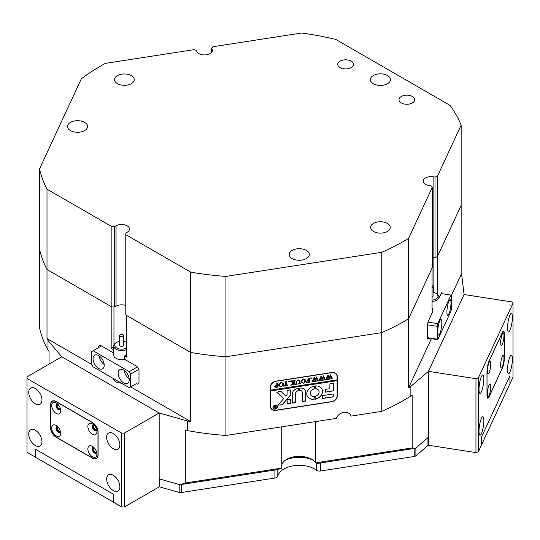 <?xml version="1.0" encoding="UTF-8"?>
<svg xmlns="http://www.w3.org/2000/svg" width="540" height="540" viewBox="0 0 540 540"><rect width="100%" height="100%" fill="white"/><g stroke="black" fill="none" stroke-linecap="round" stroke-linejoin="round"><path stroke-width="0.81" d="M412.195 447.917L415.55 448.254L317.844 463.374L315.745 462.834L412.195 447.917L412.195 394.895L410.852 396.043L410.852 386.404A214.481 123.829 0 0 1 408.571 387.821L408.571 318.742L432.317 267.577L432.317 187.245L430.927 185.855L429.023 185.564A7.871 4.543 0 0 1 423.191 181.17A7.871 4.543 0 0 1 433.1 176.782L435.004 177.079L437.413 176.276L461.153 125.111A214.481 123.829 0 0 0 449.962 105.327L335.9 39.474A214.481 123.829 0 0 0 301.631 33.014L213.017 46.717L211.626 48.114L211.626 52.353M281.745 465.028A17.712 10.226 180 0 1 286.733 459.331A17.712 10.226 180 0 1 311.776 459.331L311.776 459.331A17.712 10.226 180 0 1 315.745 462.834L315.745 421.578M113.744 346.856L111.179 348.334L111.179 306.565L47 269.514A214.481 123.829 0 0 1 39.562 249.143L39.562 168.811A214.481 123.829 0 0 0 47 189.182L111.875 226.631L114.656 226.631L114.656 306.963L116.046 306.16L116.046 225.828A7.871 4.543 0 0 1 124.625 224.843A7.871 4.543 0 0 1 129.485 229.041A7.871 4.543 0 0 1 127.177 232.254L125.786 233.057L125.786 314.996L190.66 352.451A214.481 123.829 0 0 0 225.936 356.744L381.74 332.64L381.74 411.365L351.115 416.104A7.871 6.21 155.1 0 0 350.892 415.537A7.871 6.21 155.1 0 0 343.379 412.493A7.871 6.21 155.1 0 0 336.393 418.385L225.936 435.47L225.936 356.744L381.74 332.64A214.481 123.829 0 0 0 408.571 318.742L432.061 268.124L432.061 309.899L432.776 308.36L432.776 311.573L428.497 320.794A3.935 0.83 98.8 0 0 427.478 326.201L427.478 337.446A3.935 0.83 98.8 0 0 427.896 339.14A3.935 0.83 98.8 0 0 428.497 338.465L428.591 338.263M190.66 421.538L130.66 386.897L136.222 383.683A3.935 2.275 -120 0 0 138.193 383.879A3.935 2.275 -120 0 0 139.003 382.077L139.003 370.825A3.935 2.275 -120 0 0 136.222 366.005L124.538 359.262L124.538 356.049L126.482 357.17L126.482 315.401L190.66 352.451L190.66 421.538A214.481 123.829 0 0 1 187.461 420.964L187.461 430.603A214.481 123.829 0 0 0 225.936 435.47M187.461 430.603L185.301 429.995L185.301 483.017L281.745 468.092L281.745 426.836M437.413 176.276L437.413 256.608L461.153 205.443L461.153 274.529A214.481 123.829 0 0 1 461.896 276.413L464.089 294.536L428.443 371.345L428.443 437.218L415.55 448.254M431.372 338.695L408.571 387.821M461.153 274.529L451.413 295.515M461.153 125.111L461.153 205.443L437.663 256.055L437.663 294.503M442.226 293.726A3.935 0.83 98.8 0 0 441.835 292.687A3.935 0.83 98.8 0 0 441.227 293.362L438.932 298.31M432.776 308.36L432.061 308.252M121.325 383.117A8.066 4.658 180 0 1 113.549 378.628M111.179 348.334L113.123 349.461L113.123 352.674L113.744 352.316M98.658 347.531A3.935 2.275 -120 0 1 99.468 345.728A3.935 2.275 -120 0 1 101.439 345.924L91.699 351.547L91.699 364.399L47 338.6L47 269.514L111.875 306.963L111.875 226.631M101.439 345.924L113.123 352.674M113.123 349.461L113.744 349.103M126.482 354.922L124.538 356.049M313.031 460.134A21.647 12.494 0 0 0 285.485 460.134A21.647 12.494 0 0 1 304.857 457.704A21.647 12.494 0 0 1 313.031 460.134M281.745 468.092L277.614 469.598L179.908 484.711L185.301 483.017M187.461 420.964L159.179 412.999L159.179 478.872L179.908 484.711M381.74 411.365A214.481 123.829 0 0 0 410.852 396.043M47 189.182L47 269.514A214.481 123.829 0 0 1 39.562 249.143L39.562 327.868A214.481 123.829 0 0 0 47.992 350.082L47.992 340.443A214.481 123.829 0 0 1 47 338.6M49.046 364.129L49.046 351.331L47.992 350.082M351.115 416.104L350.602 415.004M276.089 410.36L331.587 401.774A5.906 4.658 155.1 0 0 337.291 396.07L337.291 376.475A5.906 4.658 155.1 0 0 336.94 374.868A5.906 4.658 155.1 0 0 331.587 372.533L276.089 381.119A5.906 4.658 155.1 0 0 270.385 386.822L270.385 406.424A5.906 4.658 155.1 0 0 270.736 408.024A5.906 4.658 155.1 0 0 276.089 410.36L276.014 410.204M124.396 433.087L124.396 506.986L121.615 506.986L121.615 433.087L124.396 433.087L159.179 412.999L61.783 356.771L47.992 340.443M475.956 378.695L478.373 377.892L478.373 451.798L475.956 452.601L475.956 378.695L428.443 371.345L410.852 386.404M270.581 407.632A5.906 4.658 155.1 0 0 271.343 408.53M336.926 375.516A5.906 4.658 155.1 0 0 336.744 374.497M446.911 311.897A7.871 1.661 98.8 0 0 447.748 315.286A7.871 1.661 98.8 0 0 449.874 311.256A7.871 1.661 98.8 0 0 450.988 303.115A7.871 1.661 98.8 0 0 450.151 299.727A7.871 1.661 98.8 0 0 448.031 303.764A7.871 1.661 98.8 0 0 446.911 311.897M437.744 331.648A7.871 1.661 98.8 0 0 438.581 335.036A7.871 1.661 98.8 0 0 440.708 331.007A7.871 1.661 98.8 0 0 441.821 322.873A7.871 1.661 98.8 0 0 440.984 319.484A7.871 1.661 98.8 0 0 438.865 323.514A7.871 1.661 98.8 0 0 437.744 331.648M451.494 308.448L451.494 295.596L450.988 295.083L437.744 323.615L437.238 326.322L437.238 339.174L437.744 339.68L450.988 311.148L451.494 308.448M450.988 295.083L441.139 293.564M428.045 322.117L437.744 323.615M427.484 337.662L437.238 339.174M437.238 326.322L427.558 324.824M437.744 339.68L427.505 338.094M432.061 300.105A6.885 3.976 0 0 0 437.603 297.425A6.885 3.976 0 0 0 435.935 293.362A6.885 3.976 0 0 0 433.033 292.363M432.061 297.155A1.971 1.134 0 0 0 433.033 296.176L433.033 286.538A1.971 1.134 0 0 0 432.061 285.559M435.935 293.362L436.631 293.767A7.871 4.543 180 0 1 438.932 296.98A7.871 4.543 180 0 1 432.061 301.482M432.061 287.51A1.971 1.134 0 0 0 433.033 286.538M277.803 469.523L277.803 476.152A3.935 2.275 180 0 1 274.921 478.042L274.921 470.009L181.251 484.502L181.251 492.534A2.95 1.701 180 0 1 179.719 492.534A2.95 1.701 180 0 1 179.192 492.419L179.192 484.508M277.803 476.152A21.647 12.494 180 0 1 304.857 465.737A21.647 12.494 180 0 1 316.4 470.178L316.4 462.983M320.537 470.988L320.537 462.956L414.207 448.463L414.207 456.496L320.537 470.988A3.935 2.275 180 0 1 316.4 470.178M481.424 445.217L481.424 437.184L509.942 375.732L509.942 383.764L481.376 445.21M428.382 437.272L428.443 444.812M428.382 444.947A2.95 1.701 180 0 1 427.977 445.46L427.977 437.616M415.888 447.964L415.888 455.807L427.977 445.46M415.888 455.807A2.95 1.701 180 0 1 414.207 456.496M181.251 492.534L274.921 478.042M159.766 479.034L159.766 486.952L179.192 492.419M159.766 486.952A2.95 1.701 180 0 1 159.179 486.736M113.407 502.085L35.35 457.184L35.35 449.152L113.265 494.134L113.265 502.166M483.847 420.721A9.349 1.978 98.8 0 0 482.855 416.698A9.349 1.978 98.8 0 0 480.33 421.49A9.349 1.978 98.8 0 0 479.007 431.15A9.349 1.978 98.8 0 0 479.999 435.173A9.349 1.978 98.8 0 0 482.517 430.38A9.349 1.978 98.8 0 0 483.847 420.721M483.847 378.952A9.349 1.978 98.8 0 0 482.855 374.929A9.349 1.978 98.8 0 0 480.33 379.714A9.349 1.978 98.8 0 0 479.007 389.374A9.349 1.978 98.8 0 0 479.999 393.397A9.349 1.978 98.8 0 0 482.517 388.611A9.349 1.978 98.8 0 0 483.847 378.952M512.365 359.276A9.349 1.978 98.8 0 0 511.373 355.246A9.349 1.978 98.8 0 0 508.849 360.038A9.349 1.978 98.8 0 0 507.526 369.698A9.349 1.978 98.8 0 0 508.518 373.721A9.349 1.978 98.8 0 0 511.036 368.935A9.349 1.978 98.8 0 0 512.365 359.276M512.365 317.5A9.349 1.978 98.8 0 0 511.373 313.477A9.349 1.978 98.8 0 0 508.849 318.263A9.349 1.978 98.8 0 0 507.526 327.929A9.349 1.978 98.8 0 0 508.518 331.952A9.349 1.978 98.8 0 0 511.036 327.159A9.349 1.978 98.8 0 0 512.365 317.5M478.373 451.798L481.376 445.325L481.376 437.292L509.996 375.624L509.996 383.656L513 377.183L513 303.278L478.373 377.892M475.956 452.601L428.443 445.25L428.443 371.345L464.089 294.536L511.61 301.887L513 303.278M486.979 394.855A7.871 1.661 98.8 0 0 487.809 398.243A7.871 1.661 98.8 0 0 489.011 396.893L502.355 368.145A7.871 1.661 98.8 0 0 504.394 357.325L504.394 334.51A7.871 1.661 98.8 0 0 503.557 331.121A7.871 1.661 98.8 0 0 502.355 332.478L489.011 361.226A7.871 1.661 98.8 0 0 486.979 372.04L486.979 394.855M57.956 426.857A2.457 1.418 -120 0 0 57.773 426.938A2.457 1.418 -120 0 0 57.26 428.065A2.457 1.418 -120 0 0 58.334 430.542A2.457 1.418 -120 0 0 60.23 431.197A2.457 1.418 -120 0 0 60.392 431.075M57.956 404.365A2.457 1.418 -120 0 0 57.773 404.447A2.457 1.418 -120 0 0 57.26 405.574A2.457 1.418 -120 0 0 58.334 408.044A2.457 1.418 -120 0 0 60.23 408.706A2.457 1.418 -120 0 0 60.392 408.584M94.136 447.748A2.457 1.418 -120 0 0 93.947 447.822A2.457 1.418 -120 0 0 93.44 448.949A2.457 1.418 -120 0 0 94.514 451.427A2.457 1.418 -120 0 0 96.41 452.081A2.457 1.418 -120 0 0 96.566 451.96M94.136 425.25A2.457 1.418 -120 0 0 93.947 425.331A2.457 1.418 -120 0 0 93.44 426.458A2.457 1.418 -120 0 0 94.514 428.936A2.457 1.418 -120 0 0 96.41 429.59A2.457 1.418 -120 0 0 96.566 429.469M41.958 441.72A9.349 5.393 -120 0 0 37.874 432.317A9.349 5.393 -120 0 0 30.672 429.813A9.349 5.393 -120 0 0 28.742 434.086A9.349 5.393 -120 0 0 32.819 443.495A9.349 5.393 -120 0 0 40.021 446A9.349 5.393 -120 0 0 41.958 441.72M41.958 399.951A9.349 5.393 -120 0 0 37.874 390.542A9.349 5.393 -120 0 0 30.672 388.037A9.349 5.393 -120 0 0 28.742 392.317A9.349 5.393 -120 0 0 32.819 401.72A9.349 5.393 -120 0 0 40.021 404.224A9.349 5.393 -120 0 0 41.958 399.951M119.873 486.702A9.349 5.393 -120 0 0 115.796 477.299A9.349 5.393 -120 0 0 108.594 474.795A9.349 5.393 -120 0 0 106.657 479.075A9.349 5.393 -120 0 0 110.734 488.477A9.349 5.393 -120 0 0 117.936 490.982A9.349 5.393 -120 0 0 119.873 486.702M119.873 444.933A9.349 5.393 -120 0 0 115.796 435.53A9.349 5.393 -120 0 0 108.594 433.026A9.349 5.393 -120 0 0 106.657 437.299A9.349 5.393 -120 0 0 110.734 446.708A9.349 5.393 -120 0 0 117.936 449.213A9.349 5.393 -120 0 0 119.873 444.933M124.396 506.986L159.179 486.905L159.179 412.999L61.783 356.771L27 376.853L27 452.365L35.35 457.022M35.208 457.103L35.208 449.071L113.407 494.215L113.407 502.247L121.615 506.986M121.615 433.087L27 378.459M50.517 427.545A7.871 4.543 -120 0 0 56.079 437.184L92.536 458.231A7.871 4.543 -120 0 0 96.471 458.615A7.871 4.543 -120 0 0 98.098 455.018L98.098 432.202A7.871 4.543 -120 0 0 92.536 422.564L56.079 401.517A7.871 4.543 -120 0 0 52.144 401.126A7.871 4.543 -120 0 0 50.517 404.73L50.652 427.464A7.871 4.543 -120 0 0 56.221 437.103L92.394 457.988A7.871 4.543 -120 0 0 96.329 458.379A7.871 4.543 -120 0 0 97.963 454.775L97.963 432.284A7.871 4.543 -120 0 0 92.394 422.644L56.221 401.753A7.871 4.543 -120 0 0 52.285 401.369A7.871 4.543 -120 0 0 50.652 404.966L50.652 427.464M60.743 433.283A6.392 3.692 -120 0 0 56.221 425.452A6.392 3.692 -120 0 0 51.698 428.065A6.392 3.692 -120 0 0 56.221 435.895A6.392 3.692 -120 0 0 60.743 433.283M57.476 426.384A3.348 1.931 -120 0 0 56.7 426.533A3.348 1.931 -120 0 0 56.012 428.065A3.348 1.931 -120 0 0 57.47 431.433A3.348 1.931 -120 0 0 60.048 432.324A3.348 1.931 -120 0 0 60.561 431.73M57.044 426.404A3.348 1.931 -120 0 0 56.639 427.7A3.348 1.931 -120 0 0 57.895 430.846A3.348 1.931 -120 0 0 60.331 432.095M60.743 410.792A6.392 3.692 -120 0 0 56.221 402.962A6.392 3.692 -120 0 0 51.698 405.574A6.392 3.692 -120 0 0 56.221 413.404A6.392 3.692 -120 0 0 60.743 410.792M57.476 403.893A3.348 1.931 -120 0 0 56.7 404.042A3.348 1.931 -120 0 0 56.012 405.574A3.348 1.931 -120 0 0 57.47 408.935A3.348 1.931 -120 0 0 60.048 409.833A3.348 1.931 -120 0 0 60.561 409.239M57.044 403.913A3.348 1.931 -120 0 0 56.639 405.209A3.348 1.931 -120 0 0 57.895 408.348A3.348 1.931 -120 0 0 60.331 409.604M96.917 454.174A6.392 3.692 -120 0 0 92.394 446.337A6.392 3.692 -120 0 0 87.872 448.949A6.392 3.692 -120 0 0 92.394 456.779A6.392 3.692 -120 0 0 96.917 454.174M93.65 447.269A3.348 1.931 -120 0 0 92.88 447.417A3.348 1.931 -120 0 0 92.185 448.949A3.348 1.931 -120 0 0 93.643 452.318A3.348 1.931 -120 0 0 96.221 453.215A3.348 1.931 -120 0 0 96.741 452.615M93.224 447.289A3.348 1.931 -120 0 0 92.812 448.592A3.348 1.931 -120 0 0 94.068 451.73A3.348 1.931 -120 0 0 96.505 452.979M96.917 431.676A6.392 3.692 -120 0 0 92.394 423.846A6.392 3.692 -120 0 0 87.872 426.458A6.392 3.692 -120 0 0 92.394 434.288A6.392 3.692 -120 0 0 96.917 431.676M93.65 424.777A3.348 1.931 -120 0 0 92.88 424.926A3.348 1.931 -120 0 0 92.185 426.458A3.348 1.931 -120 0 0 93.643 429.827A3.348 1.931 -120 0 0 96.221 430.718A3.348 1.931 -120 0 0 96.741 430.124M93.224 424.798A3.348 1.931 -120 0 0 92.812 426.094A3.348 1.931 -120 0 0 94.068 429.239A3.348 1.931 -120 0 0 96.505 430.488M490.718 386.627A6.392 1.35 98.8 0 0 489.733 383.981A6.392 1.35 98.8 0 0 487.411 393.761A6.392 1.35 98.8 0 0 487.823 396.32A6.392 1.35 98.8 0 0 489.645 393.822A6.392 1.35 98.8 0 0 490.718 386.627M490.718 364.136A6.392 1.35 98.8 0 0 489.733 361.49A6.392 1.35 98.8 0 0 487.411 371.27A6.392 1.35 98.8 0 0 487.823 373.829A6.392 1.35 98.8 0 0 489.645 371.331A6.392 1.35 98.8 0 0 490.718 364.136M503.962 358.101A6.392 1.35 98.8 0 0 502.97 355.448A6.392 1.35 98.8 0 0 500.648 365.229A6.392 1.35 98.8 0 0 501.059 367.794A6.392 1.35 98.8 0 0 502.889 365.296A6.392 1.35 98.8 0 0 503.962 358.101M503.962 335.603A6.392 1.35 98.8 0 0 502.97 332.957A6.392 1.35 98.8 0 0 500.648 342.738A6.392 1.35 98.8 0 0 501.059 345.296A6.392 1.35 98.8 0 0 502.889 342.799A6.392 1.35 98.8 0 0 503.962 335.603M504.34 334.787A7.871 1.661 98.8 0 0 503.51 331.391A7.871 1.661 98.8 0 0 502.308 332.748L489.065 361.274A7.871 1.661 98.8 0 0 487.026 372.094L487.026 394.585A7.871 1.661 98.8 0 0 487.863 397.973A7.871 1.661 98.8 0 0 489.065 396.623L502.308 368.091A7.871 1.661 98.8 0 0 504.34 357.277L504.34 334.787M119.644 341.395A6.885 3.976 0 0 0 116.741 342.394A6.885 3.976 0 0 0 116.046 347.544A6.885 3.976 0 0 0 126.482 348.017M126.482 349.576A7.871 4.543 180 0 1 115.25 348.678A7.871 4.543 180 0 1 113.744 346.005A7.871 4.543 180 0 1 116.046 342.792L116.741 342.394M120.022 336.231A1.971 1.134 0 0 0 122.222 336.643A1.971 1.134 0 0 0 123.579 335.563A1.971 1.134 0 0 0 123.201 334.894A1.971 1.134 0 0 0 121.007 334.483A1.971 1.134 0 0 0 119.644 335.563A1.971 1.134 0 0 0 120.022 336.231M119.644 335.563L119.644 345.202A1.971 1.134 0 0 0 120.022 345.87A1.971 1.134 0 0 0 122.222 346.282A1.971 1.134 0 0 0 123.579 345.202L123.579 335.563M126.482 342.394A6.885 3.976 0 0 0 123.579 341.395M104.22 365.202A7.871 4.543 -120 0 0 100.784 357.284A7.871 4.543 -120 0 0 94.723 355.178A7.871 4.543 -120 0 0 93.089 358.776A7.871 4.543 -120 0 0 96.525 366.701A7.871 4.543 -120 0 0 102.593 368.807A7.871 4.543 -120 0 0 104.22 365.202M129.263 379.667A7.871 4.543 -120 0 0 125.827 371.743A7.871 4.543 -120 0 0 119.765 369.637A7.871 4.543 -120 0 0 118.132 373.241A7.871 4.543 -120 0 0 121.568 381.159A7.871 4.543 -120 0 0 127.636 383.265A7.871 4.543 -120 0 0 129.263 379.667M124.686 359.35A7.871 4.543 180 0 1 116.046 358.378A7.871 4.543 180 0 1 113.744 355.165L113.744 346.005M91.699 364.399L93.089 366.808L129.263 387.7L130.66 386.897L130.66 374.045L129.263 371.628L93.089 350.744M138.76 369.367L130.66 374.045M129.263 371.628L137.369 366.957M124.288 370.4A7.871 4.543 -120 0 0 129.236 378.965M99.245 355.941A7.871 4.543 -120 0 0 104.193 364.507M277.358 406.1A2.261 1.782 155.1 0 0 277.331 406.039A2.261 1.782 155.1 0 0 274.894 405.236A2.261 1.782 155.1 0 0 273.091 407.336A2.261 1.782 155.1 0 0 273.226 407.95A2.261 1.782 155.1 0 0 273.254 408.004M273.146 407.444A2.261 1.782 155.1 0 0 273.274 408.058A2.261 1.782 155.1 0 0 275.711 408.868A2.261 1.782 155.1 0 0 277.513 406.769A2.261 1.782 155.1 0 0 277.385 406.154A2.261 1.782 155.1 0 0 274.948 405.344A2.261 1.782 155.1 0 0 273.146 407.444M277.702 406.735A2.457 1.937 155.1 0 0 277.56 406.067A2.457 1.937 155.1 0 0 274.914 405.189A2.457 1.937 155.1 0 0 272.957 407.471A2.457 1.937 155.1 0 0 273.098 408.139A2.457 1.937 155.1 0 0 275.744 409.016A2.457 1.937 155.1 0 0 277.702 406.735M273.071 408.085A2.457 1.937 155.1 0 0 275.731 408.895A2.457 1.937 155.1 0 0 277.654 406.627A2.457 1.937 155.1 0 0 277.533 406.013M276.784 392.182L283.642 398.621L278.1 405.149L281.799 404.818A0.986 0.776 155.1 0 0 282.528 404.42L290.311 395.368A0.986 0.776 155.1 0 0 290.534 394.821L290.304 389.846L287.111 390.535L287.111 394.416A0.587 0.466 -24.9 0 1 286.983 394.747L285.89 396.009L281.111 391.574A0.986 0.776 155.1 0 0 280.361 391.385L276.784 392.182M276.844 392.317L283.642 398.621M278.1 405.169L281.745 404.71A0.986 0.776 155.1 0 0 282.474 404.312L290.264 395.26A0.986 0.776 155.1 0 0 290.486 394.713L290.534 390.002M306.788 393.883A8.168 6.439 155.1 0 0 307.267 396.104A8.168 6.439 155.1 0 0 314.138 399.398L314.179 396.495A4.624 3.645 -24.9 0 1 310.48 394.612A4.624 3.645 -24.9 0 1 310.203 393.356A4.624 3.645 -24.9 0 1 314.179 388.989L314.138 386.093A8.168 6.439 155.1 0 0 306.788 393.883M307.24 396.05A8.168 6.439 155.1 0 0 314.091 399.289L314.334 396.542M310.453 394.558A4.624 3.645 -24.9 0 1 310.426 394.504A4.624 3.645 -24.9 0 1 310.156 393.242A4.624 3.645 -24.9 0 1 314.132 388.874L314.388 386.249M296.521 383.987L297.108 384.149L295.394 384.413L296.008 384.001L296.082 381.875L297.986 379.782L299.808 380.356L299.923 382.961L300.611 383.495L298.553 383.927L299.234 383.069L299.093 380.356L297.952 379.957L296.42 381.794L296.521 383.987L296.42 381.794M299.754 380.248L299.869 382.853L300.429 383.522M291.674 384.413L293.22 382.901L290.041 381.065L292.288 380.72L292.154 381.402L293.882 382.563L293.834 380.808L293.193 380.579L295.259 380.261L294.57 381.119L294.617 384.21L295.259 384.44L293.193 384.757L293.882 383.893L293.882 382.631L292.052 384.426L292.397 384.878L290.601 385.155L291.674 384.413M292.288 380.835L291.843 380.977L292.154 381.402M293.882 382.631L291.998 384.311L292.282 384.777M289.008 381.166L289.42 381.449L289.008 381.861L288.596 381.577L289.373 381.341L289.008 381.861L288.596 381.577M287.915 384.683L287.84 385.58L283.79 386.208L283.723 385.331L285.512 385.769L285.512 382.523L284.823 381.875L286.882 381.557L286.193 382.414L286.193 385.661L287.287 385.452L287.915 384.683M283.865 385.31L283.973 385.661M285.512 382.523L284.992 381.962M283.311 384.21L282.515 385.931L280.861 386.721L278.667 385.736L278.505 384.966L280.922 382.421L283.149 383.387L283.311 384.21L282.515 385.931M270.581 386.951A5.906 4.658 155.1 0 1 276.278 381.254L331.398 372.721A5.906 4.658 155.1 0 1 336.751 375.057A5.906 4.658 155.1 0 1 337.102 376.663L337.102 379.877L270.581 390.163L270.398 386.559M274.388 386.532L275.947 385.162L276.791 385.108L276.696 383.387L276.109 383.225L278.168 382.901L277.479 383.764L277.574 386.917L278.168 387.079L276.352 387.362L274.462 386.876M276.791 383.873L276.291 383.312M277.985 383.049L277.425 383.656L277.574 386.917M305.755 380.74L304.958 382.455L303.305 383.252L301.111 382.259L300.949 381.49L303.365 378.945L305.593 379.91L305.755 380.74L304.958 382.455M306.578 381.753L307.611 382.354L308.704 382.178L308.704 380.383L307.058 381.22L307.058 379.883L308.704 380.207L308.664 378.513L308.023 378.284L310.082 377.966L309.393 378.824L309.44 381.915L310.082 382.144L306.511 382.698L306.666 382.03M307.199 379.863L307.814 380.349M311.04 377.757L311.452 378.041L311.04 378.452L310.628 378.169L311.404 377.933L311.04 378.452L310.628 378.169M313.443 381.51L311.992 381.733L314.118 377.285L315.347 379.58L316.514 376.913L318.182 380.545L318.722 380.808L316.899 381.092L317.378 380.632L316.224 377.939L315.542 380.025L316.507 381.152L314.597 381.443L315.117 380.97L314.01 378.324L312.903 381.335L313.443 381.51M316.507 376.913L318.182 380.545M314.01 378.324L313.085 381.517M320.375 380.437L318.924 380.66L321.05 376.211L322.279 378.506L323.447 375.84L325.114 379.471L325.654 379.735L323.831 380.018L324.31 379.559L323.156 376.873L322.475 378.952L323.44 380.079L321.523 380.369L322.049 379.897L320.942 377.251L319.835 380.261L320.375 380.437M323.44 375.84L325.114 379.471M320.942 377.251L320.018 380.45M327.308 379.363L325.856 379.586L327.983 375.138L329.211 377.433L330.379 374.767L332.579 378.662L330.764 378.945L331.243 378.486L330.089 375.8L329.407 377.885L330.372 379.006L328.455 379.303L328.982 378.824L327.875 376.178L326.768 379.188L327.308 379.363M330.372 374.767L332.046 378.398M327.875 376.178L326.95 379.377M270.581 390.163L270.581 390.967L337.102 380.68L337.102 395.942A5.906 4.658 155.1 0 1 331.398 401.645L276.278 410.171A5.906 4.658 155.1 0 1 270.925 407.835L270.567 407.065A5.906 4.658 155.1 0 1 270.392 406.607M270.581 390.967L270.581 406.235A5.906 4.658 155.1 0 0 270.925 407.835M322.508 395.631L322.508 398.52L332.35 397.001A0.986 0.776 155.1 0 0 333.301 396.05L333.065 393.998L322.508 395.631M329.879 388.706L325.742 389.347L325.519 392.141L333.301 390.872L333.288 383.326L329.879 383.92L329.879 388.706M299.504 390.514A2.95 2.329 -24.9 0 1 302.144 391.682A2.95 2.329 -24.9 0 1 302.319 392.486L302.332 401.51L305.505 401.152L305.741 391.959A5.704 4.502 155.1 0 0 305.404 390.407A5.704 4.502 155.1 0 0 299.477 388.307L299.45 390.4A2.95 2.329 -24.9 0 1 302.096 391.574A2.95 2.329 -24.9 0 1 302.117 391.628M315.164 396.34L315.205 399.236A8.168 6.439 155.1 0 0 322.076 389.225A8.168 6.439 155.1 0 0 315.205 385.931L315.164 388.834A4.624 3.645 -24.9 0 1 318.87 390.717A4.624 3.645 -24.9 0 1 315.164 396.34M290.304 403.502L290.52 399.094L287.111 399.688L287.341 403.961L290.304 403.502L290.534 399.161M295.663 393.518A2.95 2.329 -24.9 0 1 298.485 390.67L298.512 388.463A5.704 4.502 155.1 0 0 292.248 394.045L292.262 403.076L295.441 402.705L295.616 393.404A2.95 2.329 -24.9 0 1 298.431 390.562L298.708 388.618M274.448 406.714L273.821 406.384L274.496 406.283L275.63 407.093L275.285 406.161L276.318 405.999L275.974 406.431L276.318 408.092L275.4 408.233L274.361 407.876L274.975 407.268L273.773 406.337M275.63 406.485L275.326 406.094M276.176 405.965L276.021 408.004M270.526 390.859L337.048 380.572L337.048 379.883M336.751 375.057L336.393 374.294A5.906 4.658 155.1 0 0 335.975 373.599M292.248 403.015L295.616 402.368L295.616 393.404M287.111 403.805L290.257 403.394M314.955 388.679L315.11 388.726A4.624 3.645 -24.9 0 1 318.816 390.609A4.624 3.645 -24.9 0 1 318.843 390.663M314.955 399.08L315.158 399.121A8.168 6.439 155.1 0 0 322.056 389.171M302.319 401.45L305.687 400.808L305.687 391.844A5.704 4.502 155.1 0 0 305.377 390.353M325.505 392.081L333.248 390.764L333.301 383.393M322.272 398.365L332.296 396.887A0.986 0.776 155.1 0 0 333.248 395.942L333.301 394.153M276.035 408.017L275.528 408.092M275.353 408.119L274.307 407.768M274.394 406.607L274.975 407.268M274.718 407.673L275.468 407.086L274.718 407.673L275.63 408.051L275.63 407.18L274.772 407.788L275.326 408.152M276.743 383.758L276.642 383.279L276.743 383.758M277.425 386.323L277.526 386.809L277.425 386.323M277.945 386.998L276.298 387.254L274.34 386.424M275.164 386.255L276.298 387.194L276.791 387.058L276.791 385.27L276.122 385.189L275.272 386.714M276.122 385.189L275.245 386.66M276.791 385.27L276.176 385.297M282.467 385.817L280.861 386.721M280.814 386.613L278.64 385.675M283.122 383.332L283.264 384.102M282.272 383.245L280.881 382.482L279.281 384.649L279.781 386.174M279.281 384.649L279.504 385.81M279.828 386.282L280.935 386.539L281.995 385.952L282.488 384.352L281.975 382.853L280.928 382.59L279.335 384.757M281.921 382.738L282.245 383.191M287.854 384.696L287.84 385.58M287.793 385.472L283.784 386.093M283.81 385.202L283.925 385.553L283.81 385.202M285.457 382.414L285.363 381.922L285.457 382.414M286.274 381.935L286.713 381.699M286.22 381.82L286.193 385.661M288.961 381.753L288.549 381.47M288.961 381.058L289.373 381.341M291.337 381.645L293.22 382.901M291.29 381.53L289.987 381.071M294.651 380.626L295.083 380.403M294.604 380.511L294.617 384.21M295.043 384.352L293.402 384.608M292.235 384.784L290.642 385.034M296.892 384.068L295.623 384.264M299.869 382.853L300.382 383.407L299.869 382.853M300.382 383.528L298.782 383.771M299.066 380.308L297.952 379.957M297.904 379.85L296.372 381.686M304.911 382.347L303.305 383.252M303.257 383.137L301.084 382.205M305.566 379.856L305.707 380.626M304.715 379.775L303.318 379.013L301.725 381.173L302.225 382.705M301.725 381.173L301.948 382.34M302.272 382.813L303.379 383.062L304.432 382.482L304.931 380.882L304.418 379.377L303.372 379.12L301.772 381.281M304.364 379.269L304.688 379.721M307.814 380.518L308.704 380.383M307.766 380.41L307.199 381.2M307.145 379.755L307.766 380.234L307.145 379.755M309.481 378.331L309.913 378.108M309.427 378.216L309.44 381.915M309.865 382.057L306.504 382.577M310.993 378.344L310.581 378.061M310.993 377.649L311.404 377.933M313.362 381.517L312.046 381.719M314.307 377.251L315.347 379.58M317.925 380.005L318.134 380.43L317.925 380.005M317.034 380.95L318.722 380.808M315.542 380.025L316.224 377.939M315.495 379.917L315.704 380.389M315.657 380.281L315.819 380.66M316.42 381.044L314.779 381.301M320.294 380.444L318.978 380.646M321.239 376.184L322.279 378.506M324.857 378.932L325.067 379.363L324.857 378.932M323.966 379.877L325.654 379.735M322.475 378.952L323.156 376.873M322.427 378.844L322.637 379.316M322.589 379.208L322.751 379.586M323.352 379.971L321.712 380.228M325.91 379.58L327.308 379.478M328.172 375.111L329.211 377.433M331.79 377.858L331.999 378.29L331.79 377.858M332.519 378.554L330.899 378.803M329.407 377.885L330.089 375.8M329.36 377.771L329.569 378.243M329.522 378.135L329.684 378.513M330.284 378.898L328.644 379.154M39.562 168.811L81.311 78.86A214.481 123.829 0 0 1 100.744 65.975A214.481 123.829 0 0 1 105.394 63.369L194.009 49.66L196.418 50.463L196.925 51.563A7.871 4.543 0 0 0 210.094 53.595A7.871 4.543 0 0 0 212.402 50.382A7.871 4.543 0 0 0 212.132 49.208L211.626 48.114M351.189 67.581A7.871 4.543 180 0 1 342.61 68.567A7.871 4.543 180 0 1 337.75 64.368A7.871 4.543 180 0 1 340.058 61.155A7.871 4.543 180 0 1 348.638 60.17A7.871 4.543 180 0 1 353.498 64.368A7.871 4.543 180 0 1 351.189 67.581M412.412 102.924A7.871 4.543 180 0 1 403.832 103.91A7.871 4.543 180 0 1 398.972 99.711A7.871 4.543 180 0 1 401.281 96.498A7.871 4.543 180 0 1 409.853 95.513A7.871 4.543 180 0 1 414.713 99.711A7.871 4.543 180 0 1 412.412 102.924M117.436 75.614A9.841 5.684 0 0 0 114.554 79.63A9.841 5.684 0 0 0 120.629 84.874A9.841 5.684 0 0 0 131.355 83.646A9.841 5.684 0 0 0 134.237 79.63A9.841 5.684 0 0 0 128.162 74.385A9.841 5.684 0 0 0 117.436 75.614M373.451 223.418A9.841 5.684 0 0 0 370.568 227.435A9.841 5.684 0 0 0 376.643 232.686A9.841 5.684 0 0 0 387.362 231.451A9.841 5.684 0 0 0 390.245 227.435A9.841 5.684 0 0 0 384.176 222.19A9.841 5.684 0 0 0 373.451 223.418M70.45 122.384A10.037 5.792 0 0 0 67.507 126.482A10.037 5.792 0 0 0 73.703 131.834A10.037 5.792 0 0 0 84.638 130.579A10.037 5.792 0 0 0 87.575 126.482A10.037 5.792 0 0 0 81.385 121.129A10.037 5.792 0 0 0 70.45 122.384M292.16 250.391A10.037 5.792 0 0 0 289.217 254.489A10.037 5.792 0 0 0 295.414 259.841A10.037 5.792 0 0 0 306.349 258.586A10.037 5.792 0 0 0 309.292 254.489A10.037 5.792 0 0 0 303.095 249.136A10.037 5.792 0 0 0 292.16 250.391M373.309 75.533A10.037 5.792 0 0 0 370.373 79.63A10.037 5.792 0 0 0 376.569 84.983A10.037 5.792 0 0 0 387.504 83.727A10.037 5.792 0 0 0 390.44 79.63A10.037 5.792 0 0 0 384.251 74.277A10.037 5.792 0 0 0 373.309 75.533M125.786 234.664L190.66 272.12A214.481 123.829 0 0 0 225.936 276.413L225.936 356.744A214.481 123.829 0 0 1 190.66 352.451L190.66 272.12M225.936 276.413L381.74 252.315L381.74 332.64A214.481 123.829 0 0 0 408.571 318.742L408.571 238.41L432.317 187.245M381.74 252.315A214.481 123.829 0 0 0 408.571 238.41M116.046 225.828L114.656 226.631M116.046 306.16A7.871 4.543 180 0 1 125.786 305.525M114.656 306.963L111.875 306.963M437.413 256.608L435.004 257.411L435.004 177.079M432.317 257.02A7.871 4.543 180 0 1 433.1 257.114L435.004 257.411M427.525 338.317L428.497 338.465M113.96 344.945L113.96 306.963M433.863 292.545L433.863 257.229M337.028 375.908L337.291 376.475M337.102 395.665L337.291 396.07M270.581 406.235L270.385 405.824M212.132 51.563L212.132 49.208M433.1 257.114L433.1 176.782M97.369 457.778L96.329 458.379M53.318 400.768L52.285 401.369M503.084 331.331L503.51 331.391M487.424 397.906L487.863 397.973M113.744 379.485L113.744 378.736"/></g></svg>

